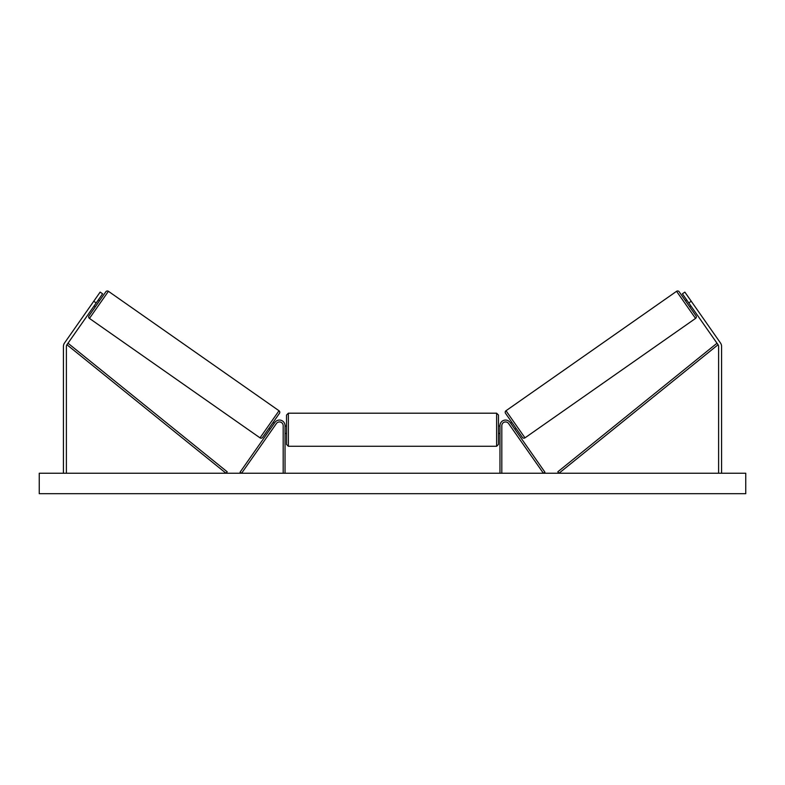 <?xml version="1.0" encoding="UTF-8"?>
<svg xmlns="http://www.w3.org/2000/svg" width="785" height="785" viewBox="0 0 785 785"><rect width="100%" height="100%" fill="white"/><g stroke="black" fill="none" stroke-linecap="round" stroke-linejoin="round"><path stroke-width="1.18" d="M285.034 473.247L285.034 425.647A5.573 5.573 0 0 0 274.887 422.448L240.073 472.177L241.594 473.247L276.418 423.517A3.719 3.719 0 0 1 283.179 425.647L283.179 473.247M96.202 302.941L93.758 301.234L100.156 292.099L102.599 293.806L66.931 344.733A2.973 2.973 0 0 0 66.391 346.44L66.391 473.247M93.758 301.234L64.498 343.025A5.946 5.946 0 0 0 63.418 346.44L63.418 473.247M688.798 302.941L691.242 301.234L684.844 292.099L682.401 293.806L718.069 344.733A2.973 2.973 0 0 1 718.609 346.44L718.609 473.247M691.242 301.234L720.502 343.025A5.946 5.946 0 0 1 721.582 346.44L721.582 473.247M499.966 473.247L499.966 425.647A5.573 5.573 0 0 1 510.113 422.448L544.927 472.177L543.406 473.247L508.582 423.517A3.719 3.719 0 0 0 501.821 425.647L501.821 473.247M288.38 446.282L286.525 444.428L286.525 415.049L288.38 413.195L288.38 446.282L496.62 446.282L496.62 413.195L498.475 415.049L498.475 444.428L496.62 446.282M285.034 432.398L285.034 427.079M499.966 432.398L499.966 427.079M108.428 291.304L89.451 318.416A1.855 1.855 0 0 1 88.99 315.825L105.838 291.765A1.855 1.855 0 0 1 108.428 291.304L278.999 410.741A1.855 1.855 0 0 1 279.46 413.332L262.612 437.392A1.855 1.855 0 0 1 260.021 437.853L278.999 410.741M89.451 318.416L260.021 437.853M94.063 305.983L95.279 306.837M98.331 299.89L99.548 300.743M94.671 305.12L97.723 300.763M268.902 428.404L270.118 429.258M270.727 428.394L273.779 424.037M273.17 422.32L274.387 423.174M745.75 473.247L39.25 473.247L39.25 493.696L745.75 493.696L745.75 473.247M676.572 291.304A1.855 1.855 0 0 1 679.162 291.765L696.01 315.825A1.855 1.855 0 0 1 695.549 318.416L524.979 437.853L506.001 410.741L676.572 291.304L695.549 318.416M524.979 437.853A1.855 1.855 0 0 1 522.388 437.392L505.54 413.332A1.855 1.855 0 0 1 506.001 410.741M690.937 305.983L689.721 306.837M686.669 299.89L685.452 300.743M690.329 305.12L687.277 300.763M516.098 428.404L514.881 429.258M511.83 422.32L510.613 423.174M514.273 428.394L511.221 424.037M66.931 344.733L226.031 473.247L227.199 471.795L68.099 343.29L66.931 344.733M718.069 344.733L558.969 473.247L557.801 471.795L716.901 343.29L718.069 344.733M288.38 413.195L496.62 413.195M286.525 426.019L285.034 426.019M285.034 433.457L286.525 433.457M498.475 426.019L499.966 426.019M498.475 433.457L499.966 433.457"/></g></svg>

